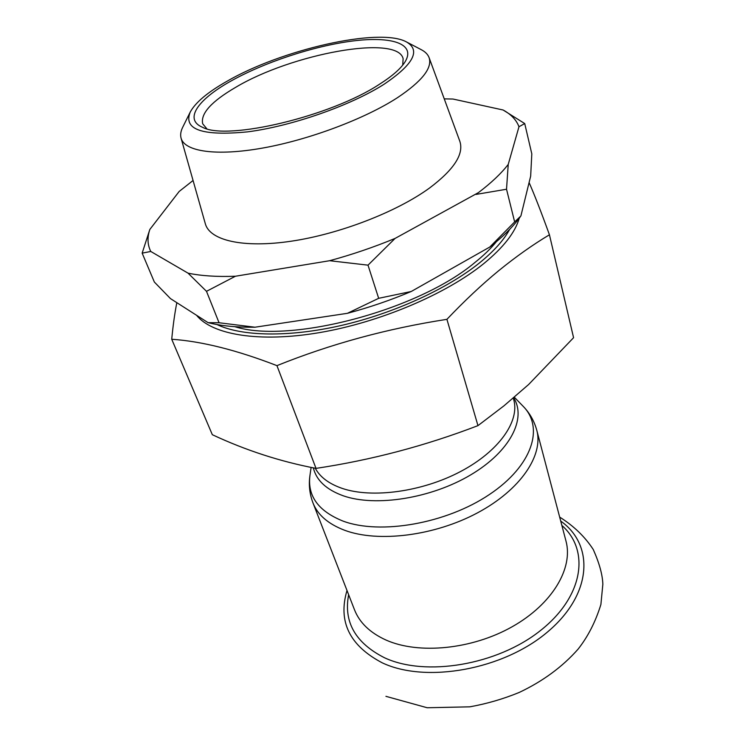 <?xml version="1.0" encoding="UTF-8"?>
<svg xmlns="http://www.w3.org/2000/svg" width="745" height="745" viewBox="0 0 745 745"><rect width="100%" height="100%" fill="white"/><g stroke="black" fill="none" stroke-linecap="round" stroke-linejoin="round"><path stroke-width="1.12" d="M509.627 229.413C503.769 240.207 493.721 251.382 479.473 262.938C447.214 288.902 393.835 313.356 341.359 325.453C288.864 337.494 241.715 336.414 216.907 324.522M519.237 218.238C515.27 232.338 503.471 247.452 483.84 263.553C446.143 294.135 379.792 322.362 319.493 332.615C259.12 342.896 212.008 334.719 196.596 315.312M529.09 182.553C534.305 194.352 541.093 211.757 549.438 234.787C532.945 244.639 516.071 256.578 498.824 270.593C481.81 284.571 464.508 300.822 446.916 319.335C387.381 328.526 330.724 343.966 276.944 365.637C236.724 350.085 201.653 341.285 171.722 339.254C173.045 325.397 174.74 313.207 176.826 302.666M171.722 339.254L212.325 434.708C245.682 450.315 280.241 461.546 316.01 468.382C371.289 460.093 425.274 445.836 477.964 425.637L504.002 405.801L528.633 384.504L573.575 337.699L549.438 234.787M477.964 425.637L446.916 319.335M316.01 468.382L276.944 365.637M496.366 241.725C490.843 248.523 483.766 255.386 475.133 262.315C418.299 310.404 289.684 344.134 234.861 326.692M406.77 42.083L421.018 49.552C425.144 51.647 427.826 54.32 429.073 57.579C432.584 67.87 422.07 81.224 397.532 97.642C364.948 118.8 309.24 139.753 262.706 148.05C216.097 156.385 184.592 151.524 181.072 138.16C180.16 134.789 180.756 131.046 182.87 126.929L190.012 112.514M429.073 57.579L459.767 141.103C464.2 153.88 454.105 169.534 429.483 188.066C396.731 211.906 339.58 234.042 291.314 241.194C242.963 248.402 209.755 240.374 205.331 223.77L181.072 138.16M383.871 84.381C350.532 105.594 291.407 126.259 247.554 131.865C202.146 136.223 183.056 129.593 190.273 111.974C195.525 102.456 207.594 92.315 226.48 81.55C280.958 49.766 378.944 27.109 406.23 41.804C421.065 50.166 413.605 64.359 383.871 84.381M229.963 81.605C263.441 62.589 313.422 46.05 352.497 41.022C391.488 35.974 415.933 43.629 405.224 61.584C401.015 68.456 392.41 76.037 379.401 84.297C330.78 116.36 227.56 140.824 202.715 127.376C183.717 119.619 197.509 99.877 229.963 81.605M206.84 128.783L202.705 123.8C200.414 113.64 211.412 101.478 235.709 87.305C291.472 53.919 397.551 34.102 403.129 58.678L402.71 65.141M520.085 217.112L519.06 218.471C512.001 227.793 502.251 237.301 489.828 247.005L514.646 221.908L506.525 189.239L508.23 164.412C501.199 173.511 491.253 182.916 478.411 192.629L395.083 238.419C373.888 247.172 352.068 254.604 329.625 260.713L235.429 276.237C216.953 276.917 201.159 275.892 188.038 273.154L150.779 251.465C147.463 244.835 147.147 237.506 149.829 229.46L179.191 191.437L193.067 180.486M506.525 189.239L475.999 194.417M508.23 164.412L518.976 126.743C516.397 119.945 511.107 114.358 503.099 109.999L452.988 99.038L444.244 98.871M503.099 109.999L524.722 123.568L518.976 126.743M395.083 238.419L368.011 265.155L329.625 260.713M235.429 276.237L206.495 291.323L188.038 273.154M150.779 251.465L142.155 253.142L149.829 229.46M514.646 221.908L520.885 215.985L530.663 176.118L531.809 153.861L524.722 123.568M378.665 298.317L411.259 291.481C390.622 300.179 369.334 307.462 347.403 313.319L378.665 298.317L368.011 265.155M219.049 322.743L254.986 327.213C236.78 327.437 221.144 325.919 208.088 322.66L219.049 322.743L206.495 291.323M142.155 253.142L154.345 282.029L170.484 298.615L208.088 322.66M411.259 291.481L489.828 247.005M254.986 327.213L347.403 313.319M560.706 521.053C594.231 544.8 592.629 593.821 547.947 631.62C503.657 669.662 425.972 683.631 382.185 662.799C349.526 645.598 337.792 621.498 347.002 590.487M561.86 525.43C589.975 550.099 583.903 596.372 540.339 630.652C497.101 665.117 425.488 676.972 384.485 657.751C355.384 642.954 343.436 621.935 348.641 594.706M565.986 541.075C573.399 568.072 552.529 603.99 512.262 626.694C472.097 649.444 418.746 654.632 386.096 640.085C370.097 632.831 359.574 622.736 354.499 609.792L312.965 502.884C317.659 514.879 328.219 524.014 344.637 530.272C378.162 542.816 434.447 535.925 477.489 512.858C520.634 489.847 543.673 455.167 536.754 430.172L565.986 541.075M514.32 397.215L522.888 406.025C544.446 427.239 532.647 465.7 489.335 494.568C446.283 523.577 380.444 535.04 343.147 521.137C318.264 511.163 307.21 495.853 309.985 475.198C308.57 484.613 309.557 493.842 312.965 502.884M513.668 397.774C526.762 418.494 510.316 451.414 470.728 474.863C431.299 498.396 375.769 507.149 343.398 495.844C326.422 489.744 316.401 480.423 313.338 467.869M513.296 398.091L513.761 399.795C519.842 421.232 499.01 451.265 460.559 471.529C422.201 491.84 372.146 498.601 342.197 488.394C329.001 483.84 320.033 477.117 315.275 468.242M311.112 467.432L309.985 475.198M522.888 406.025C529.565 412.804 534.184 420.86 536.754 430.172M559.663 517.086C573.864 526.044 585.067 536.866 593.281 549.549C599.353 563.192 602.537 574.758 602.845 584.266L600.898 604.484C595.553 621.777 587.945 636.668 578.083 649.156C562.466 666.85 542.826 681.293 519.153 692.478C503.136 699.034 486.662 703.82 469.732 706.837L427.192 707.75L385.929 696.333M519.06 218.471L520.001 217.214"/></g></svg>

